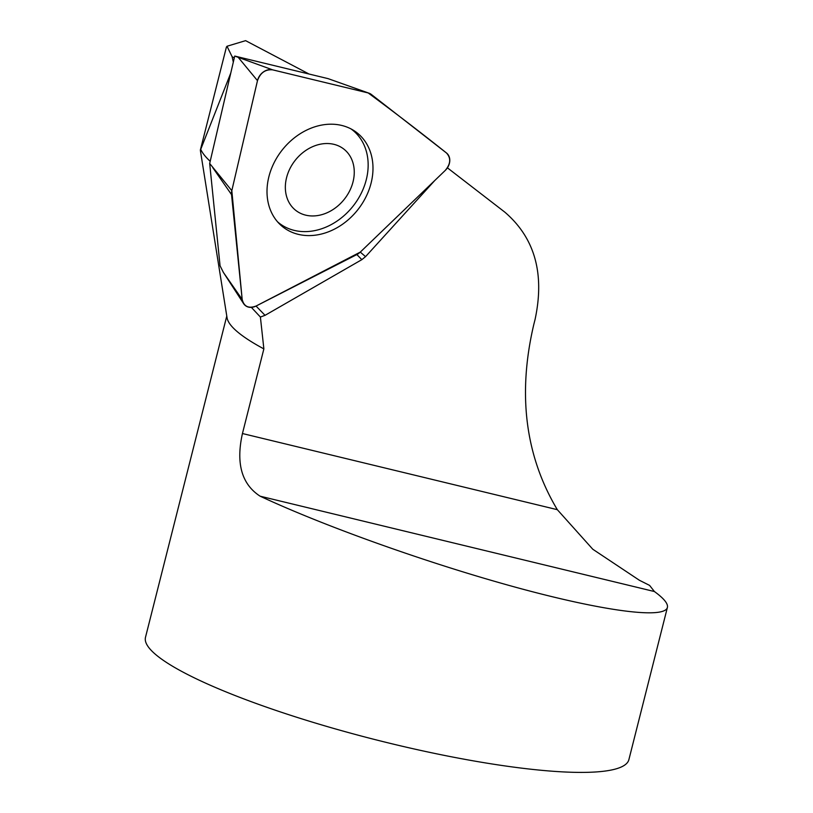 <?xml version="1.0" encoding="UTF-8"?>
<svg xmlns="http://www.w3.org/2000/svg" width="813" height="813" viewBox="0 0 813 813"><rect width="100%" height="100%" fill="white"/><g stroke="black" fill="none" stroke-linecap="round" stroke-linejoin="round"><path stroke-width="1.22" d="M210.191 161.299A318.32 54.725 14.2 0 1 200.73 149.338L230.78 73.007M234.307 57.906L232.112 56.717L227.01 46.25L245.607 40.65L309.042 74.024M233.321 62.134L232.112 56.717M200.73 149.338L200.415 150.72L227.051 317.741A249.317 42.865 14.2 0 0 263.869 348.889L242.447 433.532C235.79 463.349 241.685 484.233 260.13 496.194C325.22 526.59 429.162 563.612 516.052 587.362C602.941 611.102 664.404 619.272 667.392 607.474C668.256 603.754 663.926 598.439 654.404 591.529L649.587 585.39L639.394 580.269L592.789 549.242L557.322 509.68C525.208 455.869 517.403 394.01 533.887 324.123L535.056 319.519C544.883 273.666 534.791 237.863 504.782 212.112L447.414 167.834M667.392 607.474L628.896 759.616A249.317 42.865 -165.8 0 1 448.959 756.314A249.317 42.865 -165.8 0 1 182.193 671.67A249.317 42.865 -165.8 0 1 145.497 637.301L226.776 316.054M351.043 128.932A59.278 47.672 -51.7 0 1 338.574 220.008A59.278 47.672 -51.7 0 1 277.568 221.847M263.869 348.889L260.394 317.04L265.048 315.332L361.826 259.662L365.545 256.654L434.874 180.405M251.349 307.365L260.394 317.04M361.826 259.662L356.866 254.56A12.368 9.949 128.3 0 0 360.281 252.101L365.545 256.654M334.824 208.321A38.953 31.331 -51.7 0 1 285.434 184.703A38.953 31.331 -51.7 0 1 339.173 146.198A38.953 31.331 -51.7 0 1 334.824 208.321M360.281 252.101L445.25 170.435A12.368 9.949 128.3 0 0 446.479 152.986L371.317 94.44A12.368 9.949 128.3 0 0 369.041 93.2A12.368 9.949 128.3 0 0 368.177 92.946L272.579 69.827A12.368 9.949 128.3 0 0 257.487 80.65L231.817 190.679A12.368 9.949 128.3 0 0 231.542 194.632L242.172 299.418A12.368 9.949 128.3 0 0 243.605 303.625A12.368 9.949 128.3 0 0 256.044 306.054L356.866 254.56M296.908 135.934A59.918 48.191 128.3 0 0 279.428 223.849A59.918 48.191 128.3 0 0 343.096 223.849A59.918 48.191 128.3 0 0 353.421 130.283A59.918 48.191 128.3 0 0 296.908 135.934M242.172 299.418L223.402 272.436L220.059 265.78L209.683 163.484L234.733 56.067L328.066 78.627L369.041 93.2M234.733 56.067L272.579 69.827M209.683 163.484L231.817 190.679M445.209 170.476C450.737 163.891 451.144 158.047 446.439 152.946C420.717 132.448 394.63 112.438 368.167 92.936L272.629 69.847C265.343 69.207 260.292 72.824 257.467 80.711L231.817 190.679L242.172 299.367C243.93 306.582 248.575 308.798 256.095 306.023L360.291 252.101L445.209 170.476M557.322 509.68L242.447 433.532M654.404 591.529L260.13 496.194M256.044 306.054L265.048 315.332M368.177 92.946L334.031 80.731M257.487 80.65L238.433 57.611M231.542 194.632L212.772 167.651M226.451 46.92L200.354 150.049M223.402 272.436L243.605 303.625"/></g></svg>
